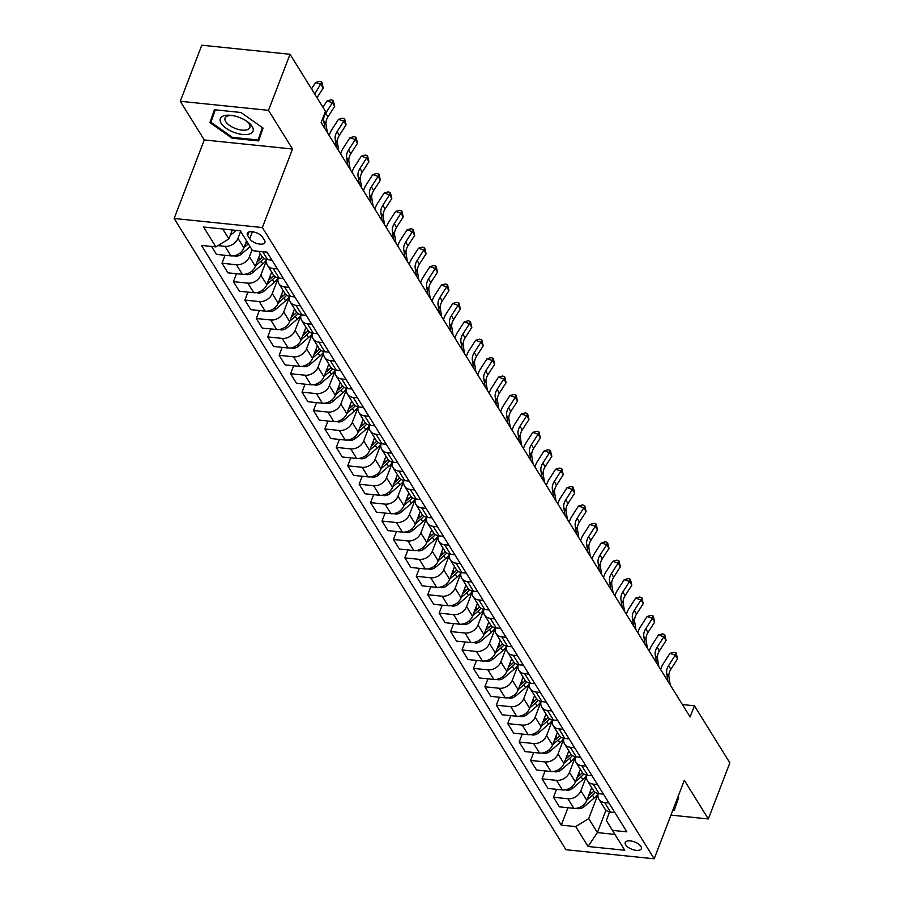 <?xml version="1.0" encoding="UTF-8"?>
<svg xmlns="http://www.w3.org/2000/svg" width="904" height="904" viewBox="0 0 904 904"><rect width="100%" height="100%" fill="white"/><g stroke="black" fill="none" stroke-linecap="round" stroke-linejoin="round"><path stroke-width="1.36" d="M640.913 846.404A8.622 3.91 -159 0 0 632.484 841.285A8.622 3.91 -159 0 0 625.229 842.528A8.622 3.91 -159 0 0 625.647 844.833A8.622 3.91 -159 0 0 634.066 849.952A8.622 3.91 -159 0 0 641.331 848.709A8.622 3.91 -159 0 0 640.913 846.404M174.144 218.474L565.961 849.726L654.18 858.8L262.363 227.548L174.144 218.474L204.281 139.95L292.512 149.024L268.499 110.356L180.28 101.282L204.281 139.95M180.28 101.282L201.807 45.2L290.037 54.274L268.499 110.356M290.037 54.274L325.463 111.361L321.157 122.582L690.114 716.996L694.419 705.787L682.384 704.544M247.696 235.548L249.707 238.792A8.351 3.785 -159 0 0 257.866 243.752A8.351 3.785 -159 0 0 264.895 242.554A8.351 3.785 -159 0 0 264.488 240.317L262.476 237.074A8.351 3.785 -159 0 0 254.318 232.113A8.351 3.785 -159 0 0 247.289 233.322A8.351 3.785 -159 0 0 247.696 235.548L249.086 231.932M222.723 228.983L228.881 238.905L215.898 246.905L201.468 245.413L561.282 825.115L567.961 807.724M215.898 246.905L203.558 227.017L240.272 230.791L252.611 250.679L267.042 252.159L626.856 831.849L612.426 830.369L624.777 850.257L588.052 846.483L575.712 826.595L561.282 825.115M670.96 815.114L708.329 818.956L729.856 762.863L694.419 705.787M708.329 818.956L684.328 780.288L654.18 858.8M292.512 149.024L262.363 227.548M612.426 830.369L606.335 820.414L609.59 811.961M605.985 810.187L597.386 832.595L614.935 834.403M232.305 229.978L228.881 238.905M240.645 231.39L237.978 238.328A10.78 8.249 148.2 0 1 225.006 246.317L218.011 245.605M246.589 240.961L243.922 247.899A10.78 8.249 148.2 0 1 230.949 255.9L216.519 254.408L211.581 246.453M252.08 249.809L249.414 256.736A10.78 8.249 148.2 0 1 236.43 264.736L222 263.245L225.062 255.29M260.228 253.617L255.357 266.318A10.78 8.249 148.2 0 1 242.374 274.307L227.944 272.827L222 263.245M266.601 260.16L260.838 275.155A10.78 8.249 148.2 0 1 247.865 283.144L233.435 281.664L236.486 273.709M271.663 272.025L266.782 284.726A10.78 8.249 148.2 0 1 253.809 292.726L239.379 291.235L233.435 281.664M278.025 278.579L272.273 293.574A10.78 8.249 148.2 0 1 259.29 301.563L244.86 300.083L247.922 292.116M283.088 290.444L278.217 303.145A10.78 8.249 148.2 0 1 265.234 311.134L250.803 309.654L244.86 300.083M289.461 296.998L283.698 311.982A10.78 8.249 148.2 0 1 270.725 319.982L256.295 318.49L259.346 310.535M294.523 308.863L289.642 321.564A10.78 8.249 148.2 0 1 276.669 329.553L262.239 328.073L256.295 318.49M300.885 315.406L295.133 330.401A10.78 8.249 148.2 0 1 282.15 338.39L267.72 336.909L270.782 328.943M305.947 327.271L301.077 339.972A10.78 8.249 148.2 0 1 288.093 347.972L273.663 346.481L267.72 336.909M312.321 333.825L306.558 348.82A10.78 8.249 148.2 0 1 293.585 356.809L279.155 355.317L282.206 347.362M317.383 345.69L312.501 358.391A10.78 8.249 148.2 0 1 299.529 366.38L285.099 364.9L279.155 355.317M323.745 352.232L317.993 367.227A10.78 8.249 148.2 0 1 305.01 375.216L290.579 373.736L293.642 365.781M328.807 364.109L323.937 376.81A10.78 8.249 148.2 0 1 310.953 384.799L296.523 383.307L290.579 373.736M335.181 370.651L329.418 385.646A10.78 8.249 148.2 0 1 316.445 393.635L302.015 392.155L305.066 384.189M340.243 382.516L335.361 395.217A10.78 8.249 148.2 0 1 322.378 403.207L307.959 401.726L302.015 392.155M346.605 389.07L340.853 404.054A10.78 8.249 148.2 0 1 327.869 412.054L313.439 410.563L316.502 402.608M351.667 400.935L346.797 413.636A10.78 8.249 148.2 0 1 333.813 421.626L319.383 420.145L313.439 410.563M358.041 407.478L352.277 422.473A10.78 8.249 148.2 0 1 339.305 430.462L324.875 428.982L327.926 421.015M363.103 419.343L358.221 432.044A10.78 8.249 148.2 0 1 345.238 440.045L330.819 438.553L324.875 428.982M369.465 425.897L363.713 440.892A10.78 8.249 148.2 0 1 350.729 448.881L336.299 447.401L339.362 439.434M374.527 437.762L369.657 450.463A10.78 8.249 148.2 0 1 356.673 458.452L342.243 456.972L336.299 447.401M380.9 444.305L375.137 459.3A10.78 8.249 148.2 0 1 362.165 467.289L347.735 465.809L350.786 457.853M385.963 456.181L381.081 468.882A10.78 8.249 148.2 0 1 368.097 476.871L353.679 475.391L347.735 465.809M392.325 462.724L386.573 477.719A10.78 8.249 148.2 0 1 373.589 485.708L359.159 484.228L362.221 476.261M397.387 474.589L392.517 487.29A10.78 8.249 148.2 0 1 379.533 495.279L365.103 493.799L359.159 484.228M403.76 481.143L397.997 496.126A10.78 8.249 148.2 0 1 385.025 504.127L370.595 502.635L373.646 494.68M408.823 493.008L403.941 505.709A10.78 8.249 148.2 0 1 390.957 513.698L376.539 512.218L370.595 502.635M415.185 499.55L409.433 514.545A10.78 8.249 148.2 0 1 396.449 522.535L382.019 521.054L385.081 513.099M420.247 511.415L415.377 524.117A10.78 8.249 148.2 0 1 402.393 532.117L387.963 530.625L382.019 521.054M426.62 517.969L420.857 532.964A10.78 8.249 148.2 0 1 407.885 540.954L393.455 539.473L396.506 531.507M431.683 529.834L426.801 542.536A10.78 8.249 148.2 0 1 413.817 550.525L399.398 549.044L393.455 539.473M438.044 536.388L432.293 551.372A10.78 8.249 148.2 0 1 419.309 559.373L404.879 557.881L407.941 549.926M443.107 548.253L438.237 560.955A10.78 8.249 148.2 0 1 425.253 568.944L410.823 567.463L404.879 557.881M449.48 554.796L443.717 569.791A10.78 8.249 148.2 0 1 430.733 577.78L416.315 576.3L419.366 568.333M454.542 566.661L449.661 579.362A10.78 8.249 148.2 0 1 436.677 587.363L422.258 585.871L416.315 576.3M460.904 573.215L455.153 588.199A10.78 8.249 148.2 0 1 442.169 596.199L427.739 594.708L430.801 586.752M465.967 585.08L461.096 597.781A10.78 8.249 148.2 0 1 448.113 605.77L433.683 604.29L427.739 594.708M472.34 591.623L466.577 606.618A10.78 8.249 148.2 0 1 453.593 614.607L439.174 613.127L442.226 605.171M477.402 603.488L472.521 616.189A10.78 8.249 148.2 0 1 459.537 624.189L445.118 622.698L439.174 613.127M483.764 610.042L478.013 625.037A10.78 8.249 148.2 0 1 465.029 633.026L450.599 631.546L453.661 623.579M488.827 621.907L483.956 634.608A10.78 8.249 148.2 0 1 470.973 642.597L456.543 641.117L450.599 631.546M495.2 628.461L489.437 643.445A10.78 8.249 148.2 0 1 476.453 651.445L462.034 649.953L465.085 641.998M500.262 640.326L495.381 653.027A10.78 8.249 148.2 0 1 482.397 661.016L467.978 659.536L462.034 649.953M506.624 646.869L500.872 661.864A10.78 8.249 148.2 0 1 487.889 669.853L473.459 668.372L476.521 660.406M511.687 658.733L506.816 671.435A10.78 8.249 148.2 0 1 493.833 679.435L479.402 677.943L473.459 668.372M518.06 665.287L512.297 680.271A10.78 8.249 148.2 0 1 499.313 688.272L484.894 686.78L487.945 678.825M523.122 677.152L518.241 689.854A10.78 8.249 148.2 0 1 505.257 697.843L490.838 696.362L484.894 686.78M529.484 683.695L523.732 698.69A10.78 8.249 148.2 0 1 510.749 706.679L496.319 705.199L499.381 697.244M534.546 695.571L529.676 708.261A10.78 8.249 148.2 0 1 516.692 716.262L502.262 714.77L496.319 705.199M540.92 702.114L535.157 717.109A10.78 8.249 148.2 0 1 522.173 725.098L507.754 723.618L510.805 715.652M545.982 713.979L541.101 726.68A10.78 8.249 148.2 0 1 528.117 734.669L513.698 733.189L507.754 723.618M552.344 720.533L546.592 735.517A10.78 8.249 148.2 0 1 533.609 743.517L519.178 742.026L522.241 734.071M557.406 732.398L552.536 745.099A10.78 8.249 148.2 0 1 539.552 753.088L525.122 751.608L519.178 742.026M563.78 738.941L558.017 753.936A10.78 8.249 148.2 0 1 545.033 761.925L530.614 760.445L533.665 752.478M568.842 750.806L563.96 763.507A10.78 8.249 148.2 0 1 550.977 771.507L536.558 770.016L530.614 760.445M575.204 757.36L569.452 772.355A10.78 8.249 148.2 0 1 556.468 780.344L542.038 778.864L545.101 770.897M580.266 769.225L575.396 781.926A10.78 8.249 148.2 0 1 562.412 789.915L547.982 788.435L542.038 778.864M586.639 775.768L580.876 790.763A10.78 8.249 148.2 0 1 567.893 798.752L553.474 797.271L556.525 789.316M591.702 787.644L586.82 800.345A10.78 8.249 148.2 0 1 573.837 808.334L559.418 806.854L553.474 797.271M598.064 794.187L588.696 818.606L597.386 832.595L588.052 846.483M271.98 260.115L267.663 259.674A10.78 8.249 148.2 0 1 261.945 256.386L258.804 251.312M277.46 268.951L273.155 268.511A10.78 8.249 148.2 0 1 267.437 265.222A10.78 8.249 148.2 0 1 266.736 259.527M283.404 278.534L279.099 278.082A10.78 8.249 148.2 0 1 273.381 274.793L267.437 265.222M288.896 287.37L284.579 286.93A10.78 8.249 148.2 0 1 278.861 283.641A10.78 8.249 148.2 0 1 278.172 277.946M294.84 296.941L290.523 296.501A10.78 8.249 148.2 0 1 284.805 293.212L278.861 283.641M300.32 305.789L296.015 305.337A10.78 8.249 148.2 0 1 290.297 302.049A10.78 8.249 148.2 0 1 289.596 296.365M306.264 315.36L301.959 314.92A10.78 8.249 148.2 0 1 296.241 311.631L290.297 302.049M311.756 324.197L307.439 323.756A10.78 8.249 148.2 0 1 301.721 320.468A10.78 8.249 148.2 0 1 301.032 314.773M317.699 333.779L313.383 333.327A10.78 8.249 148.2 0 1 307.665 330.039L301.721 320.468M323.18 342.616L318.875 342.164A10.78 8.249 148.2 0 1 313.157 338.876A10.78 8.249 148.2 0 1 312.456 333.192M329.124 352.187L324.818 351.746A10.78 8.249 148.2 0 1 319.101 348.458L313.157 338.876M334.616 361.024L330.299 360.583A10.78 8.249 148.2 0 1 324.581 357.295A10.78 8.249 148.2 0 1 323.892 351.599M340.559 370.606L336.243 370.154A10.78 8.249 148.2 0 1 330.525 366.866L324.581 357.295M346.04 379.443L341.735 379.002A10.78 8.249 148.2 0 1 336.017 375.714A10.78 8.249 148.2 0 1 335.316 370.018M351.984 389.014L347.678 388.573A10.78 8.249 148.2 0 1 341.961 385.285L336.017 375.714M357.476 397.862L353.159 397.41A10.78 8.249 148.2 0 1 347.441 394.121A10.78 8.249 148.2 0 1 346.752 388.437M363.419 407.433L359.103 406.992A10.78 8.249 148.2 0 1 353.385 403.704L347.441 394.121M368.9 416.269L364.594 415.829A10.78 8.249 148.2 0 1 358.877 412.54A10.78 8.249 148.2 0 1 358.176 406.845M374.844 425.852L370.538 425.4A10.78 8.249 148.2 0 1 364.82 422.111L358.877 412.54M380.335 434.688L376.019 434.236A10.78 8.249 148.2 0 1 370.301 430.948A10.78 8.249 148.2 0 1 369.612 425.264M386.279 444.259L381.963 443.819A10.78 8.249 148.2 0 1 376.245 440.53L370.301 430.948M391.76 453.096L387.454 452.655A10.78 8.249 148.2 0 1 381.737 449.367A10.78 8.249 148.2 0 1 381.036 443.672M397.703 462.678L393.398 462.238A10.78 8.249 148.2 0 1 387.68 458.938L381.737 449.367M403.195 471.515L398.879 471.074A10.78 8.249 148.2 0 1 393.161 467.786A10.78 8.249 148.2 0 1 392.472 462.091M409.139 481.086L404.822 480.645A10.78 8.249 148.2 0 1 399.105 477.357L393.161 467.786M414.62 489.934L410.314 489.482A10.78 8.249 148.2 0 1 404.596 486.194A10.78 8.249 148.2 0 1 403.896 480.51M420.563 499.505L416.258 499.064A10.78 8.249 148.2 0 1 410.54 495.776L404.596 486.194M426.055 508.342L421.739 507.901A10.78 8.249 148.2 0 1 416.021 504.613A10.78 8.249 148.2 0 1 415.331 498.918M431.999 517.924L427.682 517.472A10.78 8.249 148.2 0 1 421.965 514.184L416.021 504.613M437.479 526.761L433.174 526.32A10.78 8.249 148.2 0 1 427.456 523.032A10.78 8.249 148.2 0 1 426.756 517.337M443.423 536.332L439.118 535.891A10.78 8.249 148.2 0 1 433.4 532.603L427.456 523.032M448.915 545.168L444.598 544.728A10.78 8.249 148.2 0 1 438.881 541.439A10.78 8.249 148.2 0 1 438.191 535.756M454.859 554.751L450.542 554.31A10.78 8.249 148.2 0 1 444.824 551.022L438.881 541.439M460.339 563.587L456.034 563.147A10.78 8.249 148.2 0 1 450.316 559.858A10.78 8.249 148.2 0 1 449.616 554.163M466.283 573.159L461.978 572.718A10.78 8.249 148.2 0 1 456.26 569.43L450.316 559.858M471.775 582.006L467.458 581.554A10.78 8.249 148.2 0 1 461.741 578.266A10.78 8.249 148.2 0 1 461.051 572.582M477.719 591.578L473.402 591.137A10.78 8.249 148.2 0 1 467.684 587.849L461.741 578.266M483.199 600.414L478.894 599.973A10.78 8.249 148.2 0 1 473.176 596.685A10.78 8.249 148.2 0 1 472.476 590.99M489.143 609.997L484.838 609.545A10.78 8.249 148.2 0 1 479.12 606.256L473.176 596.685M494.635 618.833L490.318 618.392A10.78 8.249 148.2 0 1 484.6 615.104A10.78 8.249 148.2 0 1 483.911 609.409M500.579 628.404L496.262 627.964A10.78 8.249 148.2 0 1 490.544 624.675L484.6 615.104M506.059 637.241L501.754 636.8A10.78 8.249 148.2 0 1 496.036 633.512A10.78 8.249 148.2 0 1 495.335 627.828M512.003 646.823L507.698 646.383A10.78 8.249 148.2 0 1 501.98 643.094L496.036 633.512M517.495 655.66L513.178 655.219A10.78 8.249 148.2 0 1 507.46 651.931A10.78 8.249 148.2 0 1 506.771 646.236M523.439 665.231L519.122 664.79A10.78 8.249 148.2 0 1 513.404 661.502L507.46 651.931M528.919 674.079L524.614 673.627A10.78 8.249 148.2 0 1 518.896 670.339A10.78 8.249 148.2 0 1 518.195 664.655M534.863 683.65L530.558 683.209A10.78 8.249 148.2 0 1 524.84 679.921L518.896 670.339M540.355 692.487L536.038 692.046A10.78 8.249 148.2 0 1 530.32 688.758A10.78 8.249 148.2 0 1 529.631 683.062M546.298 702.069L541.982 701.617A10.78 8.249 148.2 0 1 536.264 698.329L530.32 688.758M551.779 710.906L547.474 710.465A10.78 8.249 148.2 0 1 541.756 707.177A10.78 8.249 148.2 0 1 541.055 701.481M557.723 720.477L553.417 720.036A10.78 8.249 148.2 0 1 547.7 716.748L541.756 707.177M563.215 729.325L558.898 728.873A10.78 8.249 148.2 0 1 553.18 725.584A10.78 8.249 148.2 0 1 552.491 719.9M569.158 738.896L564.842 738.455A10.78 8.249 148.2 0 1 559.124 735.167L553.18 725.584M574.639 747.732L570.334 747.292A10.78 8.249 148.2 0 1 564.616 744.003A10.78 8.249 148.2 0 1 563.915 738.308M580.583 757.315L576.277 756.863A10.78 8.249 148.2 0 1 570.56 753.574L564.616 744.003M586.074 766.151L581.758 765.699A10.78 8.249 148.2 0 1 576.04 762.411A10.78 8.249 148.2 0 1 575.351 756.727M592.018 775.722L587.702 775.282A10.78 8.249 148.2 0 1 581.984 771.993L576.04 762.411M597.499 784.559L593.193 784.118A10.78 8.249 148.2 0 1 587.476 780.83A10.78 8.249 148.2 0 1 586.775 775.135M603.443 794.141L599.126 793.689A10.78 8.249 148.2 0 1 593.419 790.401L587.476 780.83M608.934 802.978L604.618 802.537A10.78 8.249 148.2 0 1 598.9 799.249A10.78 8.249 148.2 0 1 598.211 793.554M575.712 826.595L588.696 818.606M614.878 812.549L610.562 812.108A10.78 8.249 148.2 0 1 604.844 808.82L598.9 799.249M209.943 122.605L232.045 138.188L258.612 140.922L263.075 128.074L240.972 112.491L214.395 109.757L209.943 122.605L213.977 113.486M672.791 810.334L674.203 810.481L678.667 797.633L677.876 797.068M214.734 109.791L213.559 113.181M262.409 127.6L258.103 139.996L232.362 137.34L232.045 138.188M316.999 97.722L323.225 88.027L320.943 84.343L315.609 82.501L311.518 88.886M314.716 94.039L321.813 82.128L323.225 88.027M315.609 82.501L319.677 81.383L321.813 82.128M230.192 235.503L236.159 230.373M325.078 128.888L323.79 120.989A13.47 10.317 148.2 0 1 325.677 113.181L332.378 102.762L327.045 100.92L322.943 107.293M327.361 132.572L326.073 124.673A13.47 10.317 148.2 0 1 327.96 116.865L334.661 106.446L332.378 102.762L333.237 100.536L334.661 106.446M327.045 100.92L331.101 99.802L333.237 100.536M336.514 147.307L335.214 139.408A13.47 10.317 148.2 0 1 337.113 131.6L343.802 121.17L338.469 119.328L331.779 129.758A20.216 15.47 -31.8 0 0 329.226 135.566M338.797 150.991L337.508 143.092A13.47 10.317 148.2 0 1 339.395 135.284L346.085 124.854L343.802 121.17L344.673 118.955L346.085 124.854M338.469 119.328L342.537 118.221L344.673 118.955M347.938 165.726L346.65 157.827A13.47 10.317 148.2 0 1 348.537 150.019L355.238 139.589L349.904 137.747L343.204 148.166A20.216 15.47 -31.8 0 0 340.65 153.985M350.221 169.398L348.933 161.5A13.47 10.317 148.2 0 1 350.82 153.703L357.521 143.273L355.238 139.589L356.097 137.363L357.521 143.273M349.904 137.747L353.961 136.628L356.097 137.363M233.944 255.775L235.243 256.227A7.142 5.469 -31.8 0 0 241.436 254.069L250.103 246.634M244.08 247.515L248.363 243.831M247.267 242.057L245.628 243.47M245.379 274.195L246.668 274.635A7.142 5.469 -31.8 0 0 252.86 272.488L262.77 263.979A20.611 15.786 -31.8 0 0 266.68 259.764M259.561 255.357A20.611 15.786 -31.8 0 0 260.623 254.239M255.504 265.923L261.03 261.177A20.611 15.786 -31.8 0 0 263.855 258.352M262.386 257.007A20.611 15.786 148.2 0 1 259.934 259.414L257.052 261.889M256.804 292.613L258.103 293.054A7.142 5.469 -31.8 0 0 264.296 290.907L274.206 282.398A20.611 15.786 -31.8 0 0 278.116 278.183M270.997 273.776A20.611 15.786 -31.8 0 0 272.047 272.658M266.94 284.342L272.466 279.596A20.611 15.786 -31.8 0 0 275.291 276.76M273.822 275.426A20.611 15.786 148.2 0 1 271.369 277.822L268.488 280.296M359.374 184.133L358.074 176.235A13.47 10.317 148.2 0 1 359.973 168.427L366.662 158.008L361.329 156.155L354.639 166.585A20.216 15.47 -31.8 0 0 352.085 172.404M361.656 187.817L360.368 179.919A13.47 10.317 148.2 0 1 362.255 172.11L368.945 161.692L366.662 158.008L367.532 155.782L368.945 161.692M361.329 156.155L365.397 155.047L367.532 155.782M268.239 311.021L269.528 311.473A7.142 5.469 -31.8 0 0 275.72 309.315L285.63 300.806A20.611 15.786 -31.8 0 0 289.54 296.602M282.421 292.184A20.611 15.786 -31.8 0 0 283.483 291.077M278.364 302.761L283.89 298.004A20.611 15.786 -31.8 0 0 286.715 295.179M285.246 293.834A20.611 15.786 148.2 0 1 282.794 296.241L279.912 298.716M249.572 133.984A17.515 7.933 -159 0 0 246.962 121.373A17.515 7.933 -159 0 0 231.401 115.396A17.515 7.933 -159 0 0 223.785 115.802A17.515 7.933 -159 0 0 226.226 128.3A17.515 7.933 -159 0 0 249.572 133.984M232.52 115.554A13.266 6 -159 0 0 227.706 115.961A13.266 6 -159 0 0 225.085 118.096A13.266 6 -159 0 0 232.272 127.08A13.266 6 -159 0 0 247.233 129.735A13.266 6 -159 0 0 249.843 127.6A13.266 6 -159 0 0 246.024 120.74M262.668 127.78L258.103 139.996M232.362 137.34L210.937 122.243L215.242 109.847M678.26 797.339L673.118 809.487M678 797.159L673.695 809.543M370.798 202.552L369.51 194.654A13.47 10.317 148.2 0 1 371.397 186.845L378.098 176.416L372.764 174.574L366.063 185.004A20.216 15.47 -31.8 0 0 363.51 190.812M373.081 206.236L371.793 198.338A13.47 10.317 148.2 0 1 373.68 190.529L380.381 180.099L378.098 176.416L378.957 174.201L380.381 180.099M372.764 174.574L376.821 173.455L378.957 174.201M382.234 220.96L380.934 213.061A13.47 10.317 148.2 0 1 382.833 205.253L389.522 194.835L384.189 192.993L377.499 203.411A20.216 15.47 -31.8 0 0 374.945 209.231M384.516 224.644L383.228 216.745A13.47 10.317 148.2 0 1 385.115 208.937L391.805 198.518L389.522 194.835L390.392 192.608L391.805 198.518M384.189 192.993L388.257 191.874L390.392 192.608M393.658 239.379L392.37 231.48A13.47 10.317 148.2 0 1 394.257 223.672L400.958 213.242L395.624 211.4L388.923 221.83A20.216 15.47 -31.8 0 0 386.37 227.638M395.941 243.063L394.652 235.164A13.47 10.317 148.2 0 1 396.54 227.356L403.24 216.926L400.958 213.242L401.817 211.027L403.24 216.926M395.624 211.4L399.681 210.293L401.817 211.027M405.094 257.798L403.794 249.899A13.47 10.317 148.2 0 1 405.693 242.091L412.382 231.661L407.049 229.819L400.359 240.249A20.216 15.47 -31.8 0 0 397.805 246.057M407.376 261.471L406.088 253.572A13.47 10.317 148.2 0 1 407.975 245.775L414.665 235.345L412.382 231.661L413.252 229.446L414.665 235.345M407.049 229.819L411.117 228.701L413.252 229.446M416.518 276.206L415.23 268.307A13.47 10.317 148.2 0 1 417.117 260.499L423.818 250.08L418.473 248.238L411.783 258.657A20.216 15.47 -31.8 0 0 409.229 264.476M418.801 279.89L417.512 271.991A13.47 10.317 148.2 0 1 419.399 264.183L426.1 253.764L423.818 250.08L424.677 247.854L426.1 253.764M418.473 248.238L422.541 247.12L424.677 247.854M279.664 329.44L280.963 329.881A7.142 5.469 -31.8 0 0 287.156 327.734L297.066 319.225A20.611 15.786 -31.8 0 0 300.976 315.01M293.856 310.603A20.611 15.786 -31.8 0 0 294.907 309.484M289.8 321.169L295.325 316.423A20.611 15.786 -31.8 0 0 298.151 313.598M296.681 312.253A20.611 15.786 148.2 0 1 294.229 314.66L291.348 317.134M291.099 347.848L292.387 348.3A7.142 5.469 -31.8 0 0 298.58 346.142L308.49 337.633A20.611 15.786 -31.8 0 0 312.4 333.429M305.281 329.011A20.611 15.786 -31.8 0 0 306.343 327.903M301.224 339.588L306.75 334.842A20.611 15.786 -31.8 0 0 309.575 332.005M308.106 330.661A20.611 15.786 148.2 0 1 305.654 333.067L302.772 335.542M302.524 366.267L303.823 366.708A7.142 5.469 -31.8 0 0 310.015 364.561L319.926 356.052A20.611 15.786 -31.8 0 0 323.835 351.837M316.716 347.43A20.611 15.786 -31.8 0 0 317.767 346.311M312.66 358.007L318.185 353.249A20.611 15.786 -31.8 0 0 321.01 350.424M319.541 349.08A20.611 15.786 148.2 0 1 317.089 351.486L314.208 353.961M313.959 384.686L315.247 385.127A7.142 5.469 -31.8 0 0 321.44 382.98L331.35 374.471A20.611 15.786 -31.8 0 0 335.26 370.256M328.141 365.849A20.611 15.786 -31.8 0 0 329.203 364.73M324.084 376.414L329.61 371.668A20.611 15.786 -31.8 0 0 332.435 368.832M330.966 367.499A20.611 15.786 148.2 0 1 328.514 369.894L325.632 372.369M325.383 403.094L326.683 403.546A7.142 5.469 -31.8 0 0 332.875 401.387L342.786 392.878A20.611 15.786 -31.8 0 0 346.695 388.675M339.576 384.256A20.611 15.786 -31.8 0 0 340.627 383.149M335.52 394.833L341.045 390.087A20.611 15.786 -31.8 0 0 343.87 387.251M342.401 385.906A20.611 15.786 148.2 0 1 339.949 388.313L337.068 390.788M427.954 294.625L426.654 286.726A13.47 10.317 148.2 0 1 428.552 278.918L435.242 268.488L429.908 266.646L423.219 277.076A20.216 15.47 -31.8 0 0 420.665 282.884M430.236 298.309L428.948 290.41A13.47 10.317 148.2 0 1 430.835 282.602L437.525 272.172L435.242 268.488L436.112 266.273L437.525 272.172M429.908 266.646L433.976 265.527L436.112 266.273M336.819 421.513L338.107 421.953A7.142 5.469 -31.8 0 0 344.3 419.806L354.21 411.297A20.611 15.786 -31.8 0 0 358.12 407.082M351.001 402.675A20.611 15.786 -31.8 0 0 352.063 401.557M346.944 413.241L352.47 408.495A20.611 15.786 -31.8 0 0 355.295 405.67M353.826 404.325A20.611 15.786 148.2 0 1 351.373 406.732L348.492 409.207M439.378 313.033L438.09 305.134A13.47 10.317 148.2 0 1 439.977 297.337L446.666 286.907L441.333 285.065L434.643 295.484A20.216 15.47 -31.8 0 0 432.089 301.303M441.66 316.716L440.372 308.818A13.47 10.317 148.2 0 1 442.259 301.009L448.96 290.591L446.666 286.907L447.536 284.681L448.96 290.591M441.333 285.065L445.401 283.946L447.536 284.681M348.243 439.92L349.543 440.372A7.142 5.469 -31.8 0 0 355.735 438.214L365.645 429.705A20.611 15.786 -31.8 0 0 369.555 425.501M362.436 421.083A20.611 15.786 -31.8 0 0 363.487 419.976M358.379 431.66L363.905 426.914A20.611 15.786 -31.8 0 0 366.73 424.078M365.261 422.733A20.611 15.786 148.2 0 1 362.809 425.14L359.928 427.615M450.813 331.452L449.514 323.553A13.47 10.317 148.2 0 1 451.412 315.745L458.102 305.326L452.768 303.473L446.079 313.903A20.216 15.47 -31.8 0 0 443.525 319.711M453.096 335.135L451.808 327.237A13.47 10.317 148.2 0 1 453.695 319.428L460.385 308.998L458.102 305.326L458.972 303.1L460.385 308.998M452.768 303.473L456.836 302.365L458.972 303.1M359.679 458.339L360.967 458.78A7.142 5.469 -31.8 0 0 367.16 456.633L377.07 448.124A20.611 15.786 -31.8 0 0 380.979 443.921M373.861 439.502A20.611 15.786 -31.8 0 0 374.923 438.383M369.804 450.079L375.329 445.322A20.611 15.786 -31.8 0 0 378.154 442.497M376.685 441.152A20.611 15.786 148.2 0 1 374.233 443.559L371.352 446.034M462.238 349.871L460.95 341.972A13.47 10.317 148.2 0 1 462.837 334.164L469.526 323.734L464.193 321.892L457.503 332.322A20.216 15.47 -31.8 0 0 454.949 338.13M464.52 353.554L463.232 345.656A13.47 10.317 148.2 0 1 465.119 337.847L471.82 327.417L469.526 323.734L470.396 321.519L471.82 327.417M464.193 321.892L468.261 320.773L470.396 321.519M371.103 476.758L372.403 477.199A7.142 5.469 -31.8 0 0 378.595 475.052L388.505 466.543A20.611 15.786 -31.8 0 0 392.415 462.328M385.296 457.921A20.611 15.786 -31.8 0 0 386.347 456.802M381.239 468.487L386.765 463.741A20.611 15.786 -31.8 0 0 389.59 460.916M388.121 459.571A20.611 15.786 148.2 0 1 385.669 461.978L382.787 464.441M473.673 368.278L472.374 360.38A13.47 10.317 148.2 0 1 474.272 352.571L480.962 342.153L475.628 340.311L468.939 350.729A20.216 15.47 -31.8 0 0 466.385 356.549M475.956 371.962L474.668 364.063A13.47 10.317 148.2 0 1 476.555 356.255L483.244 345.837L480.962 342.153L481.832 339.927L483.244 345.837M475.628 340.311L479.696 339.192L481.832 339.927M382.539 495.166L383.827 495.618A7.142 5.469 -31.8 0 0 390.019 493.46L399.93 484.951A20.611 15.786 -31.8 0 0 403.839 480.747M396.72 476.329A20.611 15.786 -31.8 0 0 397.783 475.221M392.664 486.906L398.189 482.16A20.611 15.786 -31.8 0 0 401.014 479.323M399.545 477.979A20.611 15.786 148.2 0 1 397.093 480.386L394.212 482.86M485.098 386.697L483.809 378.799A13.47 10.317 148.2 0 1 485.697 370.99L492.386 360.56L487.053 358.718L480.363 369.148A20.216 15.47 -31.8 0 0 477.809 374.957M487.38 390.381L486.092 382.482A13.47 10.317 148.2 0 1 487.979 374.674L494.68 364.244L492.386 360.56L493.256 358.346L494.68 364.244M487.053 358.718L491.121 357.611L493.256 358.346M393.963 513.585L395.263 514.026A7.142 5.469 -31.8 0 0 401.455 511.879L411.365 503.37A20.611 15.786 -31.8 0 0 415.275 499.155M408.156 494.748A20.611 15.786 -31.8 0 0 409.207 493.629M404.099 505.313L409.625 500.567A20.611 15.786 -31.8 0 0 412.45 497.742M410.981 496.398A20.611 15.786 148.2 0 1 408.529 498.805L405.647 501.279M496.533 405.105L495.234 397.206A13.47 10.317 148.2 0 1 497.132 389.409L503.822 378.979L498.488 377.137L491.799 387.556A20.216 15.47 -31.8 0 0 489.245 393.376M498.816 408.789L497.528 400.89A13.47 10.317 148.2 0 1 499.415 393.093L506.104 382.663L503.822 378.979L504.692 376.753L506.104 382.663M498.488 377.137L502.556 376.019L504.692 376.753M507.958 423.524L506.669 415.625A13.47 10.317 148.2 0 1 508.556 407.817L515.246 397.398L509.912 395.545L503.223 405.975A20.216 15.47 -31.8 0 0 500.669 411.795M510.24 427.208L508.952 419.309A13.47 10.317 148.2 0 1 510.839 411.501L517.54 401.082L515.246 397.398L516.116 395.172L517.54 401.082M509.912 395.545L513.981 394.438L516.116 395.172M519.393 441.943L518.094 434.044A13.47 10.317 148.2 0 1 519.992 426.236L526.682 415.806L521.348 413.964L514.658 424.394A20.216 15.47 -31.8 0 0 512.105 430.202M521.676 445.627L520.376 437.728A13.47 10.317 148.2 0 1 522.275 429.92L528.964 419.49L526.682 415.806L527.552 413.591L528.964 419.49M521.348 413.964L525.416 412.845L527.552 413.591M530.817 460.351L529.529 452.452A13.47 10.317 148.2 0 1 531.416 444.644L538.106 434.225L532.772 432.383L526.083 442.802A20.216 15.47 -31.8 0 0 523.529 448.621M533.1 464.034L531.812 456.136A13.47 10.317 148.2 0 1 533.699 448.327L540.4 437.909L538.106 434.225L538.976 431.999L540.4 437.909M532.772 432.383L536.84 431.264L538.976 431.999M542.253 478.77L540.954 470.871A13.47 10.317 148.2 0 1 542.852 463.063L549.542 452.633L544.208 450.791L537.518 461.221A20.216 15.47 -31.8 0 0 534.965 467.029M544.536 482.453L543.236 474.555A13.47 10.317 148.2 0 1 545.135 466.746L551.824 456.317L549.542 452.633L550.412 450.418L551.824 456.317M544.208 450.791L548.276 449.683L550.412 450.418M553.677 497.189L552.389 489.279A13.47 10.317 148.2 0 1 554.276 481.482L560.966 471.052L555.632 469.21L548.943 479.628A20.216 15.47 -31.8 0 0 546.389 485.448M555.96 500.861L554.672 492.962A13.47 10.317 148.2 0 1 556.559 485.165L563.26 474.736L560.966 471.052L561.836 468.826L563.26 474.736M555.632 469.21L559.7 468.091L561.836 468.826M565.113 515.596L563.813 507.698A13.47 10.317 148.2 0 1 565.712 499.889L572.401 489.471L567.068 487.618L560.378 498.047A20.216 15.47 -31.8 0 0 557.824 503.867M567.396 519.28L566.096 511.381A13.47 10.317 148.2 0 1 567.994 503.573L574.684 493.155L572.401 489.471L573.272 487.245L574.684 493.155M567.068 487.618L571.136 486.51L573.272 487.245M576.537 534.015L575.249 526.117A13.47 10.317 148.2 0 1 577.136 518.308L583.826 507.878L578.492 506.037L571.803 516.466A20.216 15.47 -31.8 0 0 569.249 522.275M578.82 537.699L577.532 529.8A13.47 10.317 148.2 0 1 579.419 521.992L586.12 511.562L583.826 507.878L584.696 505.664L586.12 511.562M578.492 506.037L582.56 504.918L584.696 505.664M587.973 552.423L586.673 544.524A13.47 10.317 148.2 0 1 588.572 536.716L595.261 526.297L589.928 524.456L583.238 534.874A20.216 15.47 -31.8 0 0 580.684 540.694M590.255 556.107L588.956 548.208A13.47 10.317 148.2 0 1 590.854 540.4L597.544 529.981L595.261 526.297L596.131 524.071L597.544 529.981M589.928 524.456L593.996 523.337L596.131 524.071M405.399 531.993L406.687 532.445A7.142 5.469 -31.8 0 0 412.879 530.298L422.789 521.789A20.611 15.786 -31.8 0 0 426.699 517.574M419.58 513.156A20.611 15.786 -31.8 0 0 420.642 512.048M415.524 523.732L421.049 518.986A20.611 15.786 -31.8 0 0 423.874 516.15M422.405 514.805A20.611 15.786 148.2 0 1 419.953 517.212L417.072 519.687M416.823 550.412L418.123 550.864A7.142 5.469 -31.8 0 0 424.315 548.705L434.225 540.197A20.611 15.786 -31.8 0 0 438.135 535.993M431.016 531.575A20.611 15.786 -31.8 0 0 432.067 530.467M426.959 542.151L432.485 537.394A20.611 15.786 -31.8 0 0 435.31 534.569M433.841 533.224A20.611 15.786 148.2 0 1 431.389 535.631L428.507 538.106M428.259 568.831L429.547 569.271A7.142 5.469 -31.8 0 0 435.739 567.124L445.649 558.615A20.611 15.786 -31.8 0 0 449.559 554.401M442.44 549.994A20.611 15.786 -31.8 0 0 443.502 548.875M438.383 560.559L443.909 555.813A20.611 15.786 -31.8 0 0 446.734 552.988M445.265 551.643A20.611 15.786 148.2 0 1 442.813 554.05L439.932 556.525M439.683 587.238L440.982 587.69A7.142 5.469 -31.8 0 0 447.175 585.532L457.085 577.023A20.611 15.786 -31.8 0 0 460.995 572.82M453.876 568.401A20.611 15.786 -31.8 0 0 454.927 567.294M449.819 578.978L455.345 574.232A20.611 15.786 -31.8 0 0 458.17 571.396M456.701 570.051A20.611 15.786 148.2 0 1 454.249 572.458L451.367 574.933M451.119 605.657L452.407 606.098A7.142 5.469 -31.8 0 0 458.599 603.951L468.509 595.442A20.611 15.786 -31.8 0 0 472.419 591.227M465.3 586.82A20.611 15.786 -31.8 0 0 466.362 585.702M461.243 597.386L466.769 592.64A20.611 15.786 -31.8 0 0 469.594 589.815M468.125 588.47A20.611 15.786 148.2 0 1 465.673 590.877L462.791 593.352M462.543 624.076L463.842 624.517A7.142 5.469 -31.8 0 0 470.035 622.37L479.945 613.861A20.611 15.786 -31.8 0 0 483.855 609.646M476.736 605.228A20.611 15.786 -31.8 0 0 477.787 604.121M472.679 615.805L478.205 611.059A20.611 15.786 -31.8 0 0 481.03 608.222M479.561 606.878A20.611 15.786 148.2 0 1 477.109 609.285L474.227 611.759M473.978 642.484L475.267 642.936A7.142 5.469 -31.8 0 0 481.459 640.778L491.369 632.269A20.611 15.786 -31.8 0 0 495.279 628.065M488.16 623.647A20.611 15.786 -31.8 0 0 489.222 622.54M484.103 634.224L489.629 629.466A20.611 15.786 -31.8 0 0 492.454 626.641M490.985 625.297A20.611 15.786 148.2 0 1 488.533 627.704L485.651 630.178M485.403 660.903L486.702 661.344A7.142 5.469 -31.8 0 0 492.895 659.197L502.805 650.688A20.611 15.786 -31.8 0 0 506.715 646.473M499.596 642.066A20.611 15.786 -31.8 0 0 500.646 640.947M495.539 652.631L501.065 647.885A20.611 15.786 -31.8 0 0 503.89 645.06M502.421 643.716A20.611 15.786 148.2 0 1 499.968 646.123L497.087 648.597M496.827 679.311L498.127 679.763A7.142 5.469 -31.8 0 0 504.319 677.604L514.229 669.096A20.611 15.786 -31.8 0 0 518.139 664.892M511.02 660.474A20.611 15.786 -31.8 0 0 512.082 659.366M506.963 671.05L512.489 666.304A20.611 15.786 -31.8 0 0 515.314 663.468M513.845 662.124A20.611 15.786 148.2 0 1 511.393 664.53L508.511 667.005M599.397 570.842L598.109 562.943A13.47 10.317 148.2 0 1 599.996 555.135L606.686 544.705L601.352 542.863L594.662 553.293A20.216 15.47 -31.8 0 0 592.109 559.101M601.68 574.526L600.392 566.627A13.47 10.317 148.2 0 1 602.279 558.819L608.98 548.389L606.686 544.705L607.556 542.49L608.98 548.389M601.352 542.863L605.42 541.756L607.556 542.49M508.263 697.73L509.562 698.17A7.142 5.469 -31.8 0 0 515.755 696.024L525.665 687.515A20.611 15.786 -31.8 0 0 529.574 683.3M522.456 678.893A20.611 15.786 -31.8 0 0 523.506 677.774M518.399 689.458L523.924 684.712A20.611 15.786 -31.8 0 0 526.749 681.887M525.28 680.542A20.611 15.786 148.2 0 1 522.828 682.949L519.947 685.424M610.821 589.261L609.533 581.362A13.47 10.317 148.2 0 1 611.432 573.554L618.121 563.124L612.788 561.282L606.098 571.712A20.216 15.47 -31.8 0 0 603.544 577.52M613.115 592.934L611.816 585.035A13.47 10.317 148.2 0 1 613.714 577.238L620.404 566.808L618.121 563.124L618.991 560.909L620.404 566.808M612.788 561.282L616.856 560.164L618.991 560.909M519.687 716.149L520.986 716.589A7.142 5.469 -31.8 0 0 527.179 714.442L537.089 705.934A20.611 15.786 -31.8 0 0 540.999 701.719M533.88 697.312A20.611 15.786 -31.8 0 0 534.942 696.193M529.823 707.877L535.349 703.131A20.611 15.786 -31.8 0 0 538.174 700.295M536.705 698.961A20.611 15.786 148.2 0 1 534.253 701.357L531.371 703.832M622.257 607.669L620.969 599.77A13.47 10.317 148.2 0 1 622.856 591.962L629.546 581.543L624.212 579.69L617.522 590.12A20.216 15.47 -31.8 0 0 614.969 595.939M624.54 611.353L623.251 603.454A13.47 10.317 148.2 0 1 625.139 595.646L631.839 585.227L629.546 581.543L630.416 579.317L631.839 585.227M624.212 579.69L628.28 578.583L630.416 579.317M531.123 734.556L532.422 735.009A7.142 5.469 -31.8 0 0 538.614 732.85L548.525 724.341A20.611 15.786 -31.8 0 0 552.434 720.138M545.315 715.719A20.611 15.786 -31.8 0 0 546.366 714.612M541.259 726.296L546.784 721.55A20.611 15.786 -31.8 0 0 549.609 718.714M548.14 717.369A20.611 15.786 148.2 0 1 545.688 719.776L542.807 722.251M633.681 626.088L632.393 618.189A13.47 10.317 148.2 0 1 634.292 610.381L640.981 599.951L635.648 598.109L628.958 608.539A20.216 15.47 -31.8 0 0 626.404 614.347M635.975 629.772L634.676 621.873A13.47 10.317 148.2 0 1 636.574 614.065L643.264 603.635L640.981 599.951L641.851 597.736L643.264 603.635M635.648 598.109L639.716 596.99L641.851 597.736M542.547 752.976L543.846 753.416A7.142 5.469 -31.8 0 0 550.039 751.269L559.949 742.76A20.611 15.786 -31.8 0 0 563.859 738.545M556.74 734.138A20.611 15.786 -31.8 0 0 557.802 733.02M552.683 744.704L558.209 739.958A20.611 15.786 -31.8 0 0 561.034 737.133M559.565 735.788A20.611 15.786 148.2 0 1 557.113 738.195L554.231 740.67M645.117 644.495L643.829 636.597A13.47 10.317 148.2 0 1 645.716 628.8L652.405 618.37L647.072 616.528L640.382 626.947A20.216 15.47 -31.8 0 0 637.828 632.766M647.4 648.179L646.111 640.281A13.47 10.317 148.2 0 1 647.999 632.472L654.699 622.054L652.405 618.37L653.276 616.144L654.699 622.054M647.072 616.528L651.14 615.409L653.276 616.144M553.982 771.383L555.282 771.835A7.142 5.469 -31.8 0 0 561.474 769.677L571.384 761.168A20.611 15.786 -31.8 0 0 575.294 756.964M568.175 752.546A20.611 15.786 -31.8 0 0 569.226 751.439M564.119 763.123L569.644 758.377A20.611 15.786 -31.8 0 0 572.469 755.541M571 754.196A20.611 15.786 148.2 0 1 568.548 756.603L565.667 759.077M656.541 662.914L655.253 655.016A13.47 10.317 148.2 0 1 657.151 647.207L663.841 636.789L658.507 634.936L651.818 645.366A20.216 15.47 -31.8 0 0 649.264 651.174M658.835 666.598L657.536 658.7A13.47 10.317 148.2 0 1 659.434 650.891L666.124 640.461L663.841 636.789L664.711 634.563L666.124 640.461M658.507 634.936L662.575 633.828L664.711 634.563M565.407 789.802L566.706 790.243A7.142 5.469 -31.8 0 0 572.899 788.096L582.809 779.587A20.611 15.786 -31.8 0 0 586.719 775.372M579.6 770.965A20.611 15.786 -31.8 0 0 580.662 769.846M575.543 781.542L581.069 776.785A20.611 15.786 -31.8 0 0 583.894 773.96M582.425 772.615A20.611 15.786 148.2 0 1 579.972 775.022L577.091 777.496M667.977 681.333L666.689 673.435A13.47 10.317 148.2 0 1 668.576 665.626L675.265 655.197L669.932 653.355L663.242 663.785A20.216 15.47 -31.8 0 0 660.688 669.593M670.259 685.017L668.971 677.119A13.47 10.317 148.2 0 1 670.858 669.31L677.559 658.88L675.265 655.197L676.135 652.982L677.559 658.88M669.932 653.355L674 652.236L676.135 652.982M576.842 808.221L578.142 808.662A7.142 5.469 -31.8 0 0 584.334 806.515L594.244 798.006A20.611 15.786 -31.8 0 0 598.154 793.791M591.035 789.384A20.611 15.786 -31.8 0 0 592.086 788.265M586.978 799.95L592.504 795.204A20.611 15.786 -31.8 0 0 595.329 792.379M593.86 791.034A20.611 15.786 148.2 0 1 591.408 793.441L588.527 795.904M243.922 247.899L237.978 238.328M255.357 266.318L249.414 256.736M266.782 284.726L260.838 275.155M278.217 303.145L272.273 293.574M289.642 321.564L283.698 311.982M301.077 339.972L295.133 330.401M312.501 358.391L306.558 348.82M323.937 376.81L317.993 367.227M335.361 395.217L329.418 385.646M346.797 413.636L340.853 404.054M358.221 432.044L352.277 422.473M369.657 450.463L363.713 440.892M381.081 468.882L375.137 459.3M392.517 487.29L386.573 477.719M403.941 505.709L397.997 496.126M415.377 524.117L409.433 514.545M426.801 542.536L420.857 532.964M438.237 560.955L432.293 551.372M449.661 579.362L443.717 569.791M461.096 597.781L455.153 588.199M472.521 616.189L466.577 606.618M483.956 634.608L478.013 625.037M495.381 653.027L489.437 643.445M506.816 671.435L500.872 661.864M518.241 689.854L512.297 680.271M529.676 708.261L523.732 698.69M541.101 726.68L535.157 717.109M552.536 745.099L546.592 735.517M563.96 763.507L558.017 753.936M575.396 781.926L569.452 772.355M586.82 800.345L580.876 790.763M230.949 255.9L225.006 246.317M267.663 259.674L262.725 251.719M279.099 278.082L273.155 268.511M242.374 274.307L236.43 264.736M290.523 296.501L284.579 286.93M253.809 292.726L247.865 283.144M301.959 314.92L296.015 305.337M265.234 311.134L259.29 301.563M313.383 333.327L307.439 323.756M276.669 329.553L270.725 319.982M324.818 351.746L318.875 342.164M288.093 347.972L282.15 338.39M336.243 370.154L330.299 360.583M299.529 366.38L293.585 356.809M347.678 388.573L341.735 379.002M310.953 384.799L305.01 375.216M359.103 406.992L353.159 397.41M322.378 403.207L316.445 393.635M370.538 425.4L364.594 415.829M333.813 421.626L327.869 412.054M381.963 443.819L376.019 434.236M345.238 440.045L339.305 430.462M393.398 462.238L387.454 452.655M356.673 458.452L350.729 448.881M404.822 480.645L398.879 471.074M368.097 476.871L362.165 467.289M416.258 499.064L410.314 489.482M379.533 495.279L373.589 485.708M427.682 517.472L421.739 507.901M390.957 513.698L385.025 504.127M439.118 535.891L433.174 526.32M402.393 532.117L396.449 522.535M450.542 554.31L444.598 544.728M413.817 550.525L407.885 540.954M461.978 572.718L456.034 563.147M425.253 568.944L419.309 559.373M473.402 591.137L467.458 581.554M436.677 587.363L430.733 577.78M484.838 609.545L478.894 599.973M448.113 605.77L442.169 596.199M496.262 627.964L490.318 618.392M459.537 624.189L453.593 614.607M507.698 646.383L501.754 636.8M470.973 642.597L465.029 633.026M519.122 664.79L513.178 655.219M482.397 661.016L476.453 651.445M530.558 683.209L524.614 673.627M493.833 679.435L487.889 669.853M541.982 701.617L536.038 692.046M505.257 697.843L499.313 688.272M553.417 720.036L547.474 710.465M516.692 716.262L510.749 706.679M564.842 738.455L558.898 728.873M528.117 734.669L522.173 725.098M576.277 756.863L570.334 747.292M539.552 753.088L533.609 743.517M587.702 775.282L581.758 765.699M550.977 771.507L545.033 761.925M599.126 793.689L593.193 784.118M562.412 789.915L556.468 780.344M610.562 812.108L604.618 802.537M573.837 808.334L567.893 798.752M252.408 231.763L249.707 238.792M323.79 120.989L326.073 124.673M325.677 113.181L327.96 116.865M335.214 139.408L337.508 143.092M337.113 131.6L339.395 135.284M346.65 157.827L348.933 161.5M348.537 150.019L350.82 153.703M234.746 255.617L235.096 256.182M240.532 252.611L241.436 254.069M246.182 274.025L246.521 274.59M261.03 261.177L262.77 263.979M258.747 257.493L259.934 259.414M251.956 271.03L252.86 272.488M257.606 292.444L257.956 293.009M272.466 279.596L274.206 282.398M270.172 275.901L271.369 277.822M263.392 289.449L264.296 290.907M358.074 176.235L360.368 179.919M359.973 168.427L362.255 172.11M283.89 298.004L285.63 300.806M281.607 294.32L282.794 296.241M274.816 307.857L275.72 309.315M369.51 194.654L371.793 198.338M371.397 186.845L373.68 190.529M380.934 213.061L383.228 216.745M382.833 205.253L385.115 208.937M392.37 231.48L394.652 235.164M394.257 223.672L396.54 227.356M403.794 249.899L406.088 253.572M405.693 242.091L407.975 245.775M415.23 268.307L417.512 271.991M417.117 260.499L419.399 264.183M280.466 329.271L280.816 329.836M295.325 316.423L297.066 319.225M293.032 312.727L294.229 314.66M286.252 326.276L287.156 327.734M291.902 347.69L292.241 348.255M306.75 334.842L308.49 337.633M304.467 331.147L305.654 333.067M297.676 344.684L298.58 346.142M303.326 366.097L303.676 366.662M318.185 353.249L319.926 356.052M315.892 349.565L317.089 351.486M309.111 363.103L310.015 364.561M314.761 384.516L315.101 385.081M329.61 371.668L331.35 374.471M327.327 367.973L328.514 369.894M320.536 381.522L321.44 382.98M341.045 390.087L342.786 392.878M338.751 386.392L339.949 388.313M331.971 399.93L332.875 401.387M426.654 286.726L428.948 290.41M428.552 278.918L430.835 282.602M337.621 421.343L337.96 421.908M352.47 408.495L354.21 411.297M350.187 404.811L351.373 406.732M343.396 418.349L344.3 419.806M438.09 305.134L440.372 308.818M439.977 297.337L442.259 301.009M349.046 439.762L349.396 440.327M363.905 426.914L365.645 429.705M361.611 423.219L362.809 425.14M354.831 436.768L355.735 438.214M449.514 323.553L451.808 327.237M451.412 315.745L453.695 319.428M360.481 458.17L360.82 458.735M375.329 445.322L377.07 448.124M373.047 441.638L374.233 443.559M366.256 455.175L367.16 456.633M460.95 341.972L463.232 345.656M462.837 334.164L465.119 337.847M371.906 476.589L372.256 477.154M386.765 463.741L388.505 466.543M384.471 460.046L385.669 461.978M377.691 473.594L378.595 475.052M472.374 360.38L474.668 364.063M474.272 352.571L476.555 356.255M398.189 482.16L399.93 484.951M395.907 478.465L397.093 480.386M389.115 492.002L390.019 493.46M483.809 378.799L486.092 382.482M485.697 370.99L487.979 374.674M394.765 513.415L395.116 513.981M409.625 500.567L411.365 503.37M407.331 496.884L408.529 498.805M400.551 510.421L401.455 511.879M495.234 397.206L497.528 400.89M497.132 389.409L499.415 393.093M506.669 415.625L508.952 419.309M508.556 407.817L510.839 411.501M518.094 434.044L520.376 437.728M519.992 426.236L522.275 429.92M529.529 452.452L531.812 456.136M531.416 444.644L533.699 448.327M540.954 470.871L543.236 474.555M542.852 463.063L545.135 466.746M552.389 489.279L554.672 492.962M554.276 481.482L556.559 485.165M563.813 507.698L566.096 511.381M565.712 499.889L567.994 503.573M575.249 526.117L577.532 529.8M577.136 518.308L579.419 521.992M586.673 544.524L588.956 548.208M588.572 536.716L590.854 540.4M406.201 531.834L406.54 532.399M421.049 518.986L422.789 521.789M418.767 515.291L419.953 517.212M411.975 528.84L412.879 530.298M417.625 550.242L417.976 550.807M432.485 537.394L434.225 540.197M430.191 533.71L431.389 535.631M423.411 547.248L424.315 548.705M429.061 568.661L429.4 569.226M443.909 555.813L445.649 558.615M441.627 552.118L442.813 554.05M434.835 565.667L435.739 567.124M440.485 587.08L440.836 587.645M455.345 574.232L457.085 577.023M453.051 570.537L454.249 572.458M446.271 584.074L447.175 585.532M451.91 605.488L452.26 606.053M466.769 592.64L468.509 595.442M464.486 588.956L465.673 590.877M457.695 602.493L458.599 603.951M463.345 623.907L463.695 624.472M478.205 611.059L479.945 613.861M475.911 607.364L477.109 609.285M469.131 620.912L470.035 622.37M474.769 642.315L475.12 642.88M489.629 629.466L491.369 632.269M487.346 625.783L488.533 627.704M480.555 639.32L481.459 640.778M486.205 660.734L486.555 661.299M501.065 647.885L502.805 650.688M498.771 644.19L499.968 646.123M491.991 657.739L492.895 659.197M497.629 679.153L497.98 679.718M512.489 666.304L514.229 669.096M510.206 662.609L511.393 664.53M503.415 676.147L504.319 677.604M598.109 562.943L600.392 566.627M599.996 555.135L602.279 558.819M509.065 697.56L509.415 698.125M523.924 684.712L525.665 687.515M521.631 681.028L522.828 682.949M514.851 694.566L515.755 696.024M609.533 581.362L611.816 585.035M611.432 573.554L613.714 577.238M520.489 715.979L520.84 716.544M535.349 703.131L537.089 705.934M533.066 699.436L534.253 701.357M526.275 712.985L527.179 714.442M620.969 599.77L623.251 603.454M622.856 591.962L625.139 595.646M546.784 721.55L548.525 724.341M544.49 717.855L545.688 719.776M537.711 731.392L538.614 732.85M632.393 618.189L634.676 621.873M634.292 610.381L636.574 614.065M543.349 752.806L543.699 753.371M558.209 739.958L559.949 742.76M555.926 736.274L557.113 738.195M549.135 749.811L550.039 751.269M643.829 636.597L646.111 640.281M645.716 628.8L647.999 632.472M554.785 771.225L555.135 771.79M569.644 758.377L571.384 761.168M567.35 754.682L568.548 756.603M560.57 768.231L561.474 769.677M655.253 655.016L657.536 658.7M657.151 647.207L659.434 650.891M566.209 789.633L566.559 790.198M581.069 776.785L582.809 779.587M578.786 773.101L579.972 775.022M571.995 786.638L572.899 788.096M666.689 673.435L668.971 677.119M668.576 665.626L670.858 669.31M577.645 808.052L577.995 808.617M592.504 795.204L594.244 798.006M590.21 791.509L591.408 793.441M583.43 805.057L584.334 806.515"/></g></svg>
